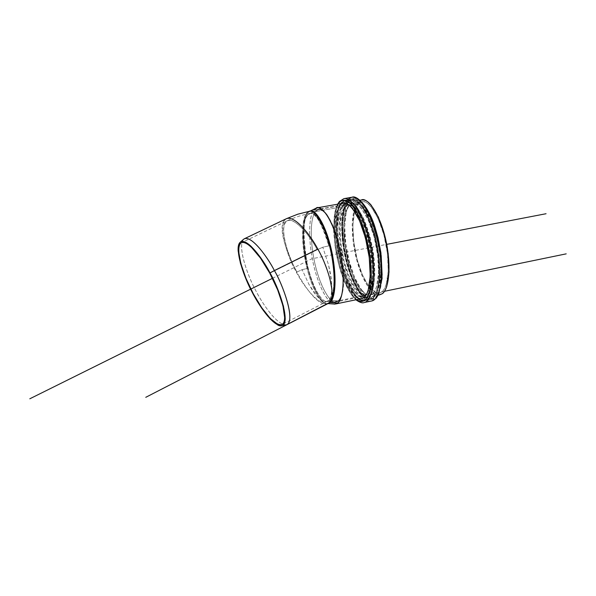<?xml version="1.0" encoding="UTF-8"?>
<svg xmlns="http://www.w3.org/2000/svg" width="596" height="596" viewBox="0 0 596 596"><rect width="100%" height="100%" fill="white"/><g stroke="black" fill="none" stroke-linecap="round" stroke-linejoin="round"><path stroke-width="0.45" stroke-dasharray="2.98 2.23" d="M361.25 200.01L357.876 202.2C356.125 204.152 354.769 207.11 353.8 211.073L352.199 225.027L353.197 241.983L356.617 259.632L361.995 275.635L368.641 287.801C371.01 291.042 373.357 293.202 375.681 294.282L379.361 294.938M386.156 284.605C384.986 288.211 383.474 290.692 381.611 292.033C379.756 293.366 377.7 293.523 375.465 292.509L368.693 286.303L362.286 274.6L357.101 259.193L353.808 242.192L352.847 225.862L354.397 212.437L358.33 203.929C360.014 202.066 361.958 201.366 364.171 201.828C366.384 202.297 368.7 203.959 371.114 206.805L378.08 218.404L383.869 234.899L387.475 253.531L388.257 271.083L386.156 284.605M287.183 324.492C277.945 327.45 261.406 302.142 255.52 290.088C248.197 277.125 236.292 244.598 244.256 238.81M286.594 218.613L286.199 218.799C276.872 225.199 288.002 257.554 295.325 270.271C301.114 282.169 317.944 306.851 328.485 303.178C312.475 313.72 269.139 228.037 285.879 218.985M309.346 211.312C302.098 213.07 300.533 236.672 305.353 260.817C310.054 284.985 320.328 305.539 327.532 303.58L328.113 303.371M286.199 218.799C289.671 217.1 294.61 219.365 301.01 225.608C310.114 235.055 318.1 247.899 324.969 264.132M326.615 268.364L329.782 278.228M331.883 289.045C332.553 296.018 331.659 300.563 329.193 302.686M335.921 303.923C331.532 306.813 319.754 293.068 313.019 262.292C306.776 231.844 310.441 213.323 313.958 210.03L339.824 205.419C335.973 208.756 331.696 227.247 337.917 257.479C344.659 288.017 357.138 301.509 361.928 298.544M343.14 203.229L339.824 205.419L313.958 210.03L312.781 211.923C309.607 216.966 307.402 236.835 313.421 264.11C319.694 291.481 330.184 305.256 334.825 304.072M327.83 303.513L327.36 303.55C322.808 305.115 311.73 289.03 306.12 260.489C302.351 232.306 302.761 216.534 307.365 213.189L309.987 211.215L307.365 213.189C304.079 216.303 300.712 234.005 306.694 263.283C313.131 292.874 324.254 306.173 328.359 303.409M315.947 208.28L313.958 210.03M328.091 303.386L327.524 303.587C323.099 307.596 309.428 287.779 304.206 254.291C300.093 222.628 304.854 212.444 309.302 211.319M335.138 212.169L338.133 204.123C333.767 208.913 332.859 223.709 335.406 248.517C339.176 273.609 349.71 295.75 356.415 299.684L350.932 293.724L344.108 280.723L338.528 263.693L334.9 244.956L333.7 226.972L335.138 212.169M343.013 203.251L339.824 205.419M339.534 205.776L336.04 214.284L334.661 228.268L335.794 245.284L339.228 263.022L344.518 279.129L350.977 291.407C353.264 294.685 355.521 296.875 357.749 297.985L361.258 298.685M382.133 275.188C381.887 281.148 381.142 286.117 379.898 290.096C378.646 294.059 377.007 296.756 374.996 298.201C372.984 299.632 370.772 299.766 368.343 298.596C365.922 297.426 363.478 295.117 361.02 291.66L354.076 278.719L348.444 261.756L344.823 243.079L343.698 225.132L345.278 210.343C346.261 206.141 347.647 202.998 349.442 200.919C351.238 198.84 353.331 198.051 355.715 198.535C358.107 199.034 360.617 200.852 363.247 203.988M350.143 203.579C348.444 205.531 347.125 208.488 346.187 212.452L344.689 226.413L345.74 243.399L349.167 261.085L354.508 277.133L361.079 289.351C363.404 292.606 365.713 294.774 368 295.862C370.287 296.95 372.381 296.808 374.273 295.437C376.165 294.059 377.7 291.496 378.877 287.749L380.971 273.676L380.092 255.364L376.329 235.904L370.332 218.68L363.18 206.574C360.699 203.601 358.338 201.873 356.08 201.381C353.823 200.904 351.849 201.634 350.143 203.579L353.57 201.381C356.326 200.584 359.939 202.849 364.409 208.153C370.488 216.49 377.007 234.362 379.712 252.54C383.63 285.35 376.784 295.653 372.291 296.398C367.352 299.386 354.598 286.005 347.848 255.557C341.635 225.415 346.157 206.931 350.143 203.579L357.876 202.2L350.143 203.579M352.124 197.201L347.706 199.779C343.385 203.497 338.558 223.783 345.367 256.571C352.743 289.671 366.555 304.161 371.911 300.92C366.555 304.161 352.743 289.671 345.367 256.571C338.558 223.783 343.385 203.497 347.706 199.779L340.145 201.12L347.706 199.779L348.176 199.273M364.312 302.507C359.075 305.726 345.479 291.153 338.111 257.971C331.294 225.117 335.928 204.823 340.145 201.12C335.928 204.823 331.294 225.117 338.111 257.971C345.479 291.153 359.075 305.726 364.312 302.507M339.377 201.552L343.847 198.662M347.706 199.779L349.442 200.919L345.777 208.436L343.721 224.096L345.591 248.294L352.348 274.324L361.474 292.278L369.475 299.05L374.996 298.201L379.272 291.876L382.081 276.276C382.058 259.178 378.959 240.896 372.791 221.436L362.763 203.422L354.613 198.401L349.442 200.919L347.706 199.779M361.377 199.988L357.876 202.2C353.786 205.56 349.092 224.044 355.298 254.12C362.04 284.493 375.003 297.799 380.062 294.796M317.251 249.731L269.779 273.184L317.251 249.731C311.291 238.02 295.676 216.951 287.16 220.855C277.542 227.173 290.11 260.884 296.987 271.992L302.12 269.653L308.825 284.136L316.103 295.124C321.05 300.719 324.902 302.694 327.666 301.055L328.359 300.563C331.279 298.41 332.322 291.913 331.488 281.081L328.478 264.691L322.816 247.213L317.251 249.731L322.816 247.213L328.821 245.865C324.336 227.054 314.904 211.126 309.719 213.547C302.373 212.914 300.958 243.824 307.648 268.379L302.12 269.653L296.987 271.992C284.776 250.745 279.613 222.308 287.16 220.855C292.159 216.609 307.543 231.092 317.251 249.731M358.33 203.929C354.397 207.132 349.859 224.856 355.812 253.799C362.293 283.048 374.772 295.884 379.645 292.986L381.611 292.033C385.627 290.073 391.363 275.181 386.141 244.904C380.211 213.852 366.711 198.662 361.675 201.828L358.33 203.929L349.018 205.59L358.33 203.929M372.209 293.977L370.287 294.916C365.549 297.791 353.309 284.866 346.835 255.535C340.867 226.51 345.203 208.786 349.018 205.59L352.273 203.504C357.16 200.353 370.414 215.648 376.367 246.789C381.626 277.14 376.113 292.033 372.209 293.977C374.012 292.636 375.48 290.163 376.598 286.557L378.572 273.02L377.715 255.438L374.102 236.746L368.358 220.192L361.504 208.54C359.135 205.68 356.87 204.003 354.702 203.519C352.549 203.042 350.649 203.735 349.018 205.59L345.233 214.098L343.795 227.538L344.816 243.898L348.116 260.944L353.257 276.402L359.567 288.159L366.205 294.409C368.395 295.445 370.399 295.296 372.209 293.977M338.297 300.965C341.955 299.259 346.812 282.646 340.51 250.462C333.455 217.816 321.207 205.754 317.355 209.941C313.459 211.751 308.84 222.897 312.781 252.473C317.459 283.405 330.46 304.28 335.503 302.016L338.297 300.965L329.23 300.384L326.66 301.39C322.332 302.887 311.775 287.518 306.441 260.31C302.865 233.476 303.267 218.479 307.655 215.335L309.399 213.793C312.945 209.874 324.313 221.466 330.989 252.436C336.971 282.966 332.598 298.752 329.23 300.384L338.297 300.965L336.569 301.874C332.33 304.66 320.961 291.407 314.494 261.786C308.497 232.485 312.066 214.739 315.463 211.587L318.376 209.546L345.047 204.793L341.866 206.872L315.463 211.587L341.866 206.872C338.133 210.053 333.969 227.784 339.936 256.869C346.41 286.259 358.464 299.252 363.098 296.398L364.975 295.467L367.196 292.897M326.526 214.351C332.642 222.33 337.664 236.269 341.597 256.161C344.197 274.942 344.294 287.726 341.88 294.513M367.21 292.874C371.181 288.248 371.964 274.711 369.557 252.257C366.078 229.706 356.706 210.157 350.694 206.454M367.196 292.919L369.252 288.054L371.129 274.518L370.213 256.898L366.592 238.169L360.893 221.57L354.121 209.874L350.664 206.425C348.436 204.875 346.559 204.331 345.047 204.793M329.23 300.384C332.464 298.596 336.718 284.419 331.555 255.282C325.796 225.4 314.33 210.544 310.307 213.442L307.655 215.335C303.021 218.732 302.798 234.608 306.977 262.97C313.109 291.183 323.702 303.893 327.614 301.263L329.23 300.384M331.488 281.081C332.27 291.943 331.227 298.44 328.359 300.563L326.69 301.449C323.926 302.224 320.395 300.116 316.103 295.124C313.928 292.591 311.499 288.926 308.825 284.136L302.12 269.653L307.648 268.379C303.61 250.074 302.299 235.956 303.707 226.026C304.936 218.047 306.94 213.89 309.719 213.547C314.658 210.82 321.028 221.593 328.821 245.865L322.816 247.213L328.478 264.691C330.08 271.18 331.085 276.641 331.488 281.081M340.949 203.37C342.663 201.344 344.667 200.576 346.954 201.075C349.241 201.582 351.655 203.385 354.188 206.477C356.721 209.591 359.172 213.808 361.526 219.112L367.717 237.096L371.643 257.412L372.627 276.507C372.433 282.362 371.74 287.235 370.57 291.146C369.393 295.035 367.844 297.687 365.922 299.095C364.007 300.496 361.884 300.622 359.559 299.468C357.235 298.313 354.881 296.033 352.497 292.621L345.784 279.874L340.294 263.171L336.725 244.777L335.563 227.128L337.001 212.601C337.925 208.473 339.236 205.397 340.949 203.37L341.076 202.767L340.949 203.37L345.889 200.927L353.719 205.925L363.411 223.679C369.416 242.81 372.478 260.78 372.589 277.58L369.982 292.897L365.922 299.095L360.64 299.915L352.936 293.239L344.101 275.546L337.492 249.91L335.578 226.107L337.47 210.731L340.949 203.37M350.642 206.402L347.431 204.815C345.315 204.331 343.46 205.017 341.866 206.872L338.185 215.372L336.837 228.827L337.91 245.209L341.217 262.285L346.321 277.788L352.556 289.589L359.097 295.877C361.25 296.92 363.21 296.786 364.975 295.467L367.181 292.941M344.034 211.334C344.995 207.207 346.35 204.13 348.101 202.096C349.859 200.07 351.901 199.295 354.233 199.779C356.572 200.278 359.023 202.074 361.586 205.151C364.163 208.25 366.637 212.444 369.021 217.734L375.249 235.673L379.168 255.945L380.092 275.009C379.861 280.85 379.145 285.73 377.931 289.634C376.709 293.523 375.122 296.175 373.156 297.598C371.196 299.006 369.028 299.14 366.659 298C364.298 296.853 361.906 294.588 359.492 291.191L352.698 278.488L347.17 261.83L343.616 243.473L342.499 225.847L344.034 211.334M364.208 300.771C358.866 303.267 345.71 287.555 339.087 255.967C332.963 224.819 337.448 206.156 341.456 202.551L347.23 201.53L341.456 202.551L345.017 200.196C348.675 199.392 354.464 202.893 360.982 215.506C366.033 226.443 369.788 239.398 372.254 254.373C376.456 289.053 369.423 299.892 364.819 300.652C369.423 299.892 376.456 289.053 372.254 254.373C369.788 239.398 366.033 226.443 360.982 215.506C354.464 202.893 348.675 199.392 345.017 200.196L341.456 202.551C337.366 206.112 332.836 225.698 339.415 257.509C346.537 289.634 359.731 303.774 364.819 300.652L370.623 299.445C375.301 298.671 382.49 287.816 378.341 253.188C375.89 238.244 372.12 225.31 367.024 214.404C360.446 201.828 354.575 198.349 350.858 199.168L347.23 201.53C343.058 205.099 338.394 224.677 344.965 256.436C352.087 288.509 365.452 302.582 370.623 299.445C365.452 302.582 352.087 288.509 344.965 256.436C338.394 224.677 343.058 205.099 347.23 201.53L348.101 202.096L347.23 201.53L350.858 199.168C354.575 198.349 360.446 201.828 367.024 214.404C372.12 225.31 375.89 238.244 378.341 253.188C382.49 287.816 375.301 298.671 370.623 299.445C375.301 298.671 382.49 287.816 378.341 253.188C375.473 234.012 368.619 215.134 362.234 206.335C357.54 200.725 353.748 198.334 350.858 199.168L347.23 201.53C349.01 199.466 351.081 198.677 353.443 199.168C355.805 199.667 358.293 201.485 360.893 204.607C363.5 207.751 366.011 212.012 368.432 217.384L374.757 235.599L378.736 256.191L379.674 275.546C379.443 281.483 378.713 286.43 377.484 290.394C376.255 294.335 374.638 297.024 372.649 298.462C370.66 299.885 368.47 300.012 366.071 298.849C363.672 297.68 361.25 295.378 358.807 291.928L351.923 279.04L346.321 262.128L342.715 243.518L341.582 225.638L343.125 210.91C344.093 206.723 345.457 203.594 347.23 201.53C343.058 205.099 338.394 224.677 344.965 256.436C352.087 288.509 365.452 302.582 370.623 299.445L365.512 300.503C360.416 303.625 347.2 289.5 340.078 257.383C333.499 225.571 338.044 205.993 342.149 202.431C343.892 200.368 345.933 199.585 348.258 200.085C350.597 200.591 353.048 202.416 355.626 205.553C358.211 208.704 360.699 212.973 363.098 218.36L369.393 236.612L373.379 257.234L374.363 276.618C374.154 282.556 373.454 287.503 372.247 291.466C371.047 295.407 369.46 298.097 367.509 299.527C365.549 300.943 363.389 301.069 361.02 299.9C358.65 298.723 356.252 296.406 353.838 292.949L347.006 280.023L341.433 263.082L337.82 244.442L336.643 226.547L338.118 211.811C339.064 207.624 340.405 204.495 342.149 202.431L345.717 200.077C348.563 199.258 352.31 201.657 356.952 207.281C363.277 216.11 370.094 235.025 372.977 254.231C377.179 288.904 370.123 299.751 365.512 300.503M348.101 202.096L344.518 209.464L342.521 224.834L344.369 248.592L350.999 274.175L359.939 291.802L367.769 298.44L373.156 297.598L377.328 291.384L380.047 276.075C380.002 259.305 376.963 241.373 370.921 222.286L361.116 204.599L353.152 199.645L348.101 202.096M243.533 239.324C237.007 246.953 248.487 277.46 255.52 290.088C261.324 301.814 276.633 325.625 286.371 324.827M348.615 202.864C346.41 202.372 344.481 203.094 342.827 205.031C341.173 206.968 339.899 209.911 339.005 213.867L337.597 227.799L338.699 244.762L342.119 262.434L347.408 278.474L353.882 290.699C356.17 293.955 358.434 296.137 360.677 297.233C362.912 298.32 364.961 298.186 366.801 296.83C368.648 295.46 370.131 292.904 371.263 289.172L373.245 275.136L372.314 256.854L368.551 237.409L362.621 220.185L355.574 208.071C353.145 205.099 350.82 203.363 348.615 202.864M347.595 202.908C345.874 204.912 344.54 207.944 343.594 212.005L342.089 226.301L343.192 243.682L346.693 261.778L352.139 278.213L358.837 290.729C361.213 294.074 363.56 296.309 365.892 297.434C368.216 298.551 370.347 298.417 372.276 297.024C374.206 295.623 375.763 293.001 376.955 289.172C378.147 285.32 378.855 280.515 379.078 274.756L378.162 255.982L374.303 236.023L368.172 218.36C365.825 213.145 363.389 209.01 360.863 205.955C358.338 202.916 355.924 201.143 353.629 200.643C351.335 200.159 349.323 200.919 347.595 202.908L344.942 207.192L346.462 204.458C342.089 209.375 341.225 224.007 343.87 248.338C347.736 272.826 358.166 293.455 364.648 296.733C369.937 299.639 373.901 297.531 376.538 290.423C379.049 283.748 379.555 272 378.058 255.177C375.547 237.819 370.019 220.647 364.029 210.425C356.132 198.684 350.552 199.563 347.595 202.908M347.23 201.53L342.149 202.431L347.23 201.53M344.942 207.192C347.006 204.428 350.321 204.629 354.888 207.803C358.211 211.289 361.66 217.093 365.229 225.214C368.581 234.668 371.092 244.747 372.776 255.453C375.622 292.964 368.388 297.575 360.699 293.798C354.776 290.833 345.173 271.776 341.59 249.098C339.124 226.577 339.899 213.077 343.907 208.6L344.942 207.192L341.285 215.529L339.921 228.715L340.957 244.785L344.197 261.54L349.226 276.738L355.372 288.293L361.832 294.439C363.955 295.452 365.892 295.311 367.643 294.007C369.386 292.696 370.801 290.267 371.867 286.728L373.752 273.445L372.865 256.191L369.326 237.856L363.724 221.6L357.056 210.142C354.754 207.326 352.549 205.672 350.448 205.18C348.355 204.711 346.522 205.382 344.942 207.192M340.458 213.599C341.359 209.65 342.64 206.708 344.302 204.763C345.971 202.834 347.908 202.111 350.12 202.595C352.34 203.094 354.665 204.823 357.108 207.795L364.171 219.902L370.109 237.111L373.863 256.548L374.787 274.823L372.791 288.859C371.651 292.599 370.153 295.147 368.298 296.525C366.443 297.881 364.394 298.015 362.144 296.927C359.902 295.832 357.63 293.657 355.328 290.401L348.839 278.19L343.549 262.151L340.13 244.487L339.035 227.538L340.458 213.599M344.302 204.763L342.827 205.031L344.302 204.763C340.405 208.093 336.04 226.525 342.238 256.623C348.958 287.034 361.519 300.436 366.361 297.478C370.757 296.748 377.439 286.49 373.491 253.725C371.166 239.585 367.605 227.344 362.822 217.019C356.408 205.866 351.357 201.053 347.654 202.58L344.302 204.763M342.827 205.031L346.164 202.849C349.845 201.321 354.881 206.141 361.273 217.302C366.056 227.635 369.609 239.875 371.934 254.03C375.897 286.803 369.252 297.054 364.871 297.784C360.051 300.742 347.535 287.324 340.808 256.898C334.609 226.785 338.945 208.354 342.827 205.031M272.454 278.339L311.931 258.738L386.744 244.36M330.035 302.515L384.442 291.302M327.815 303.52L328.187 303.334M309.227 211.528L309.868 211.215M309.391 211.304L309.764 211.237M337.627 204.212L335.831 208.734L334.185 216.974L333.648 230.659C335.146 252.466 339.228 270.591 345.904 285.052C349.42 292.159 352.757 297.069 355.916 299.788M360.051 200.226L353.57 201.381M372.291 296.398L378.184 295.184M327.666 301.055L282.176 324.477M310.307 213.442L309.719 213.547C301.874 214.977 294.357 217.413 287.16 220.855L241.603 242.639M379.645 292.986L370.287 294.916M352.273 203.504L361.675 201.828M363.098 296.398L336.569 301.874M309.399 213.793L317.355 209.941M326.66 301.39L335.503 302.016M326.69 301.449L327.614 301.263M364.819 300.652C360.565 303.073 354.508 296.86 346.641 282.012L340.979 265.883L335.853 236.664L336.219 216.512C337.723 209.598 338.968 205.545 339.944 204.339L341.076 202.767L345.017 200.196L350.858 199.168C351.983 198.706 353.86 199.086 356.497 200.308L362.137 205.627L366.89 213.174L374.728 233.558C378.475 249.463 380.263 263.745 380.099 276.41L377.521 291.302L375.309 295.795C373.372 298.134 371.807 299.348 370.623 299.445M350.858 199.168L345.717 200.077M360.699 293.798L364.648 296.733M343.907 208.6L346.462 204.458M366.361 297.478L364.871 297.784M347.654 202.58L346.164 202.849"/><path stroke-width="0.89" d="M260.512 257.524L269.995 272.916L278.108 290.133L283.458 306.195L285.223 318.428C285.164 321.661 284.508 323.851 283.249 324.999C281.983 326.131 280.239 326.191 278.019 325.17L270.472 319.24L261.763 308.303L253.114 293.999L245.664 278.287L240.426 263.253L238.154 250.976C237.953 247.511 238.333 244.956 239.301 243.31C240.277 241.671 241.797 241.112 243.861 241.633C245.932 242.177 248.413 243.809 251.296 246.543L260.512 257.524M277.699 289.984L269.779 273.184L260.526 258.15L251.527 247.422C248.711 244.747 246.29 243.146 244.263 242.617C242.244 242.095 240.754 242.632 239.801 244.233C238.847 245.835 238.475 248.331 238.668 251.713L240.881 263.708L246.006 278.406L253.293 293.783L261.756 307.767L270.264 318.458L277.639 324.239C279.807 325.23 281.506 325.17 282.735 324.053C283.964 322.928 284.605 320.782 284.657 317.623L282.936 305.666L277.699 289.984M379.361 294.938L382.088 293.821C384.025 292.435 385.605 289.865 386.819 286.117L389.024 272.059L388.205 253.777L384.457 234.37L378.415 217.19L371.166 205.136C368.656 202.178 366.242 200.465 363.94 199.98L361.25 200.01M328.113 303.371L329.193 302.686C337.671 294.893 325.349 261.413 317.81 249.113L274.391 270.562C282.161 283.405 295.594 319.031 287.183 324.492L329.193 302.686C335.034 298.142 335.973 274.652 330.743 250.871C325.58 227.061 315.724 209.479 309.346 211.312C313.563 208.265 325.625 223.932 331.659 255.379C337.068 286.02 332.583 300.838 329.193 302.686L328.187 303.334M286.207 218.792L244.256 238.81C252.011 235.271 268.029 258.031 274.391 270.562L317.81 249.113C311.537 236.791 295.139 214.694 286.207 218.792L285.879 218.985M324.969 264.132L326.615 268.364M329.782 278.228L331.883 289.045M313.958 210.03L316.998 207.877C319.463 207.14 322.764 209.479 326.913 214.918C332.568 223.433 338.833 241.574 341.672 259.93C345.904 293.061 339.951 303.275 335.921 303.923L361.928 298.544C366.279 297.821 372.88 287.548 368.872 254.648C366.533 240.441 362.979 228.149 358.203 217.763C351.826 206.551 346.805 201.709 343.14 203.229L316.998 207.877M327.725 303.573L334.825 304.072L337.686 302.999L330.035 302.515L327.83 303.513M309.995 211.215L309.987 211.215C314.122 207.937 326.198 222.949 332.419 254.634C337.992 285.566 333.462 300.689 330.035 302.515L337.686 302.999C341.478 301.256 346.529 284.054 339.988 250.551C332.665 216.549 319.933 203.929 315.947 208.28L309.868 211.215M309.302 211.319L297.732 214.21L286.594 218.613M145.767 397.316L330.035 302.515C333.432 300.667 337.932 285.849 332.531 255.215C326.496 223.776 314.412 208.108 310.181 211.163L309.764 211.237M338.133 204.123L339.131 202.744C340.867 200.681 342.894 199.891 345.211 200.398C347.543 200.912 349.986 202.744 352.564 205.896C355.142 209.069 357.63 213.368 360.029 218.784L366.331 237.141L370.347 257.874L371.36 277.356C371.159 283.324 370.466 288.3 369.274 292.278C368.082 296.234 366.51 298.931 364.566 300.369C362.621 301.785 360.461 301.904 358.099 300.719L356.415 299.684C360.751 302.09 364.044 301.74 366.279 298.641C367.993 296.175 369.445 291.943 370.63 285.953C371.494 278.578 371.397 269.213 370.339 257.859C368.499 245.701 365.691 234.206 361.914 223.358C357.891 214.031 354.002 207.378 350.247 203.385C345.114 199.779 341.411 199.563 339.131 202.744L339.377 201.552L338.133 204.123M361.258 298.685L363.843 297.59C365.676 296.219 367.151 293.664 368.268 289.917L370.22 275.829L369.252 257.479L365.475 237.953L359.544 220.662L352.512 208.488C350.09 205.501 347.781 203.757 345.583 203.251L343.013 203.251M363.247 203.988C365.877 207.14 368.41 211.409 370.846 216.802L377.216 235.085L381.209 255.751L382.133 275.188M352.124 197.201C356.304 194.966 368.537 205.501 375.279 228.119L378.006 237.774L380.918 252.808L382.088 278.474L378.445 294.67L376.098 298.253L371.911 300.92C376.754 300.131 384.219 288.904 379.935 253.129C377.402 237.677 373.506 224.32 368.239 213.055C361.429 200.062 355.343 196.464 351.498 197.306C355.343 196.464 361.429 200.062 368.239 213.055C373.506 224.32 377.402 237.677 379.935 253.129C384.219 288.904 376.754 300.131 371.911 300.92L364.312 302.507C369.043 301.732 376.307 290.528 371.949 254.678C369.401 239.197 365.527 225.802 360.312 214.5C353.584 201.455 347.61 197.827 343.847 198.662C346.775 197.812 350.627 200.301 355.417 206.127C361.928 215.26 368.961 234.817 371.949 254.678C376.307 290.528 369.043 301.732 364.312 302.507C362.465 303.394 359.671 302.492 355.916 299.788M339.377 201.552L343.847 198.662L339.385 201.545L337.627 204.212M348.176 199.273L351.498 197.306L343.847 198.662M378.184 295.184L382.088 293.821C386.26 291.809 392.25 276.38 386.834 244.874C380.688 212.549 366.622 196.687 361.377 199.988L360.051 200.226M269.779 273.184C277.155 285.417 290.029 319.352 282.146 324.492C273.49 327.249 257.77 303.118 252.145 291.608C245.165 279.226 233.774 248.264 241.224 242.818C248.502 239.503 263.73 261.257 269.779 273.184M318.376 209.546C320.387 208.749 323.106 210.343 326.526 214.351M341.88 294.513C340.778 297.933 339.578 300.086 338.297 300.965M364.819 300.652L364.208 300.771M281.96 325.744L286.371 324.827C296.324 321.594 282.504 283.748 274.391 270.562C267.887 257.561 250.633 233.565 243.533 239.324L240.091 242.334C246.908 236.813 263.648 260.258 269.995 272.916C277.87 285.775 291.422 322.63 281.886 325.759C272.536 326.511 257.621 303.245 251.944 291.779C245.083 279.45 233.833 249.664 240.091 242.334M274.391 270.562L269.995 272.916L274.391 270.562M29.8 398.798L272.454 278.339M386.744 244.36L546.063 213.726M329.193 302.686L330.035 302.515M384.442 291.302L566.2 253.851M241.603 242.639L241.224 242.818"/></g></svg>
